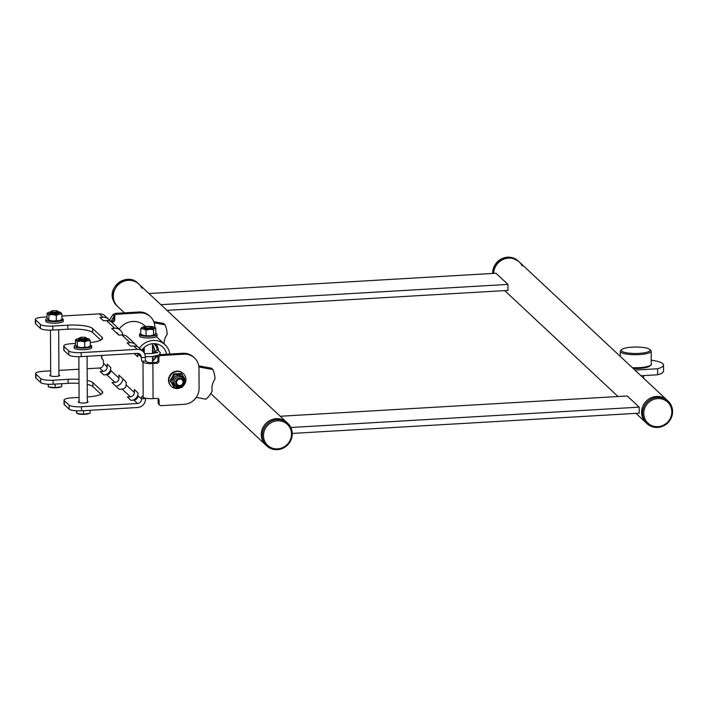 <?xml version="1.0" encoding="UTF-8"?>
<svg xmlns="http://www.w3.org/2000/svg" width="707" height="707" viewBox="0 0 707 707"><rect width="100%" height="100%" fill="white"/><g stroke="black" fill="none" stroke-linecap="round" stroke-linejoin="round"><path stroke-width="1.06" d="M50.692 374.798A4.887 1.096 -0.3 0 0 49.923 375.39A4.887 1.096 -0.3 0 0 50.064 375.647A4.887 1.096 -0.3 0 0 55.385 376.451A4.887 1.096 -0.3 0 0 59.697 375.337A4.887 1.096 -0.3 0 0 59.565 375.09A4.887 1.096 -0.3 0 0 58.928 374.754M79.096 401.355A4.887 1.096 -0.3 0 0 78.327 401.947A4.887 1.096 -0.3 0 0 78.459 402.203A4.887 1.096 -0.3 0 0 83.788 403.008A4.887 1.096 -0.3 0 0 88.101 401.894A4.887 1.096 -0.3 0 0 87.968 401.647A4.887 1.096 -0.3 0 0 87.332 401.311M137.936 395.902A4.118 3.906 133.1 0 1 133.95 400.144L130.945 400.321L127.366 396.972L130.371 396.795A4.118 3.906 -46.9 0 0 134.348 392.553L134.339 389.539L137.918 392.889L137.936 395.902L141.506 398.748A3.084 0.698 86.7 0 1 142.045 396.335A3.084 0.698 86.7 0 1 142.213 396.406L143.168 397.299L142.982 362.205L142.027 361.312A3.084 0.698 86.7 0 1 141.294 357.636L141.294 357.132A4.118 3.906 -46.9 0 0 137.264 353.359L81.217 356.628A10.287 2.307 179.7 0 1 68.826 354.985L64.054 350.522A10.287 2.307 179.7 0 1 63.771 349.992L63.754 345.979A10.287 2.307 -0.3 0 0 64.028 346.51L64.054 350.522M110.725 370.459A4.118 3.906 133.1 0 1 106.739 374.701L103.735 374.878L100.155 371.529L103.16 371.361A4.118 3.906 -46.9 0 0 107.146 367.11L107.128 364.105L110.707 367.454L110.725 370.459L118.962 378.157L118.944 375.152L126.102 381.842L126.12 384.855L134.348 392.553M126.12 384.855A4.118 3.906 133.1 0 1 122.134 389.097L119.13 389.274L111.971 382.575L114.976 382.399A4.118 3.906 -46.9 0 0 118.962 378.157M134.242 353.535L137.724 356.796L137.715 353.783L141.294 357.132M101.861 355.427L101.879 358.696L102.833 359.589A3.084 0.698 86.7 0 1 103.558 363.265L107.146 367.11M141.294 357.636L145.297 357.397L145.297 356.902A8.228 7.804 -46.9 0 0 137.246 349.346L81.199 352.616L81.217 356.628M145.297 357.397A3.084 0.698 -93.3 0 0 146.031 361.074L142.027 361.312M143.168 397.299A8.228 1.847 179.7 0 0 153.083 398.615L157.087 398.386A2.059 1.953 -46.9 0 1 159.093 400.268L159.11 403.777A2.059 1.953 133.1 0 0 161.125 405.668L184.147 404.324A15.43 14.635 133.1 0 0 199.074 388.408L198.976 368.356A15.43 14.635 133.1 0 0 194.505 357.954A15.43 14.635 133.1 0 0 183.882 354.189L160.86 355.533A2.059 1.953 133.1 0 0 158.872 357.654L158.889 361.162A2.059 1.953 -46.9 0 1 156.901 363.292L155.947 362.399L151.943 362.629A4.118 0.919 -0.3 0 1 146.985 361.966L146.031 361.074M145.518 398.2A3.084 0.698 -93.3 0 0 145.509 398.509L141.506 398.748M81.508 410.776A10.287 2.307 179.7 0 1 69.109 409.132L69.092 405.12A10.287 2.307 -0.3 0 0 81.482 406.764L81.508 410.776L137.547 407.506A8.228 7.804 -46.9 0 0 145.518 399.013L145.509 398.509M69.109 409.132L64.337 404.669A10.287 2.307 179.7 0 1 64.054 404.139L64.037 400.127A10.287 2.307 -0.3 0 0 64.319 400.657L64.337 404.669M87.217 380.419A20.574 4.613 179.7 0 1 92.882 382.628L92.909 386.641L101.039 394.25M92.909 386.641A20.574 4.613 -0.3 0 0 87.244 384.431M78.998 383.371A20.574 4.613 -0.3 0 0 68.119 383.344L68.093 379.332L53.078 380.207L53.105 384.219L68.119 383.344M53.105 384.219A10.287 2.307 179.7 0 1 40.706 382.575L35.933 378.112A10.287 2.307 179.7 0 1 35.65 377.582L35.633 373.57A10.287 2.307 -0.3 0 0 35.916 374.1L35.933 378.112M35.633 373.57A10.287 2.307 -0.3 0 1 43.534 371.281L50.674 370.866M58.902 370.388L78.928 369.213M87.155 368.736L99.581 368.011A4.118 3.906 133.1 0 0 103.567 363.76M40.706 382.575L40.688 378.563L35.916 374.1M40.688 378.563A10.287 2.307 -0.3 0 0 53.078 380.207M68.093 379.332A20.574 4.613 179.7 0 1 78.981 379.359M102.206 393.463L102.188 391.333L92.882 382.628M102.188 391.333A20.574 4.613 179.7 0 1 102.754 392.394A20.574 4.613 179.7 0 1 87.306 396.945M64.037 400.127A10.287 2.307 -0.3 0 1 71.937 397.838L79.078 397.422M69.092 405.12L64.319 400.657M81.482 406.764L137.529 403.494A4.118 3.906 -46.9 0 0 141.515 399.243M137.927 394.974A8.228 7.804 -46.9 0 1 133.049 400.197M122.912 378.864A8.228 7.804 -46.9 0 1 115.957 386.296M110.716 369.531A8.228 7.804 -46.9 0 1 105.838 374.754M137.255 346.633A8.228 7.804 133.1 0 0 130.088 342.648L127.083 342.824L130.662 346.174L133.667 345.997A8.228 7.804 -46.9 0 1 139.332 348.003L142.911 351.352M110.045 321.199A8.228 7.804 133.1 0 0 102.877 317.213L99.873 317.39L103.452 320.731L106.457 320.563A8.228 7.804 -46.9 0 1 112.121 322.569L120.358 330.266A8.228 7.804 133.1 0 0 114.693 328.26L111.688 328.437L118.847 335.127L121.851 334.95A8.228 7.804 -46.9 0 1 127.516 336.965L135.753 344.663M122.691 334.95A8.228 7.804 133.1 0 0 120.358 330.266M118.546 334.844A4.118 3.906 133.1 0 0 115.913 332.378M40.423 328.428L40.405 324.416A10.287 2.307 -0.3 0 0 52.795 326.068L52.822 330.072A10.287 2.307 179.7 0 1 40.423 328.428L35.65 323.965A10.287 2.307 179.7 0 1 35.368 323.435L35.35 319.423A10.287 2.307 -0.3 0 0 35.633 319.953L35.65 323.965M40.405 324.416L35.633 319.953M68.826 354.985L68.809 350.972L64.028 346.51M108.542 319.219L104.963 315.87A8.228 7.804 133.1 0 0 99.298 313.864L61.898 316.047M47.113 316.913L43.251 317.143A10.287 2.307 -0.3 0 0 35.35 319.423M52.795 326.068L67.81 325.185A20.574 4.613 179.7 0 1 92.599 328.481L92.626 332.493L100.756 340.102M92.626 332.493A20.574 4.613 -0.3 0 0 67.828 329.197L67.81 325.185M52.822 330.072L67.828 329.197M92.599 328.481L101.905 337.186A20.574 4.613 179.7 0 1 102.471 338.246A20.574 4.613 179.7 0 1 90.302 342.524M75.508 343.469L71.654 343.69A10.287 2.307 -0.3 0 0 63.754 345.979M68.809 350.972A10.287 2.307 -0.3 0 0 81.199 352.616M142.982 362.205A8.228 1.847 -0.3 0 0 152.898 363.522L156.901 363.292M159.711 405.164L158.757 404.271A2.059 1.953 -46.9 0 1 158.156 402.884L159.11 403.777M159.093 400.268L158.138 399.375L158.156 402.884M158.138 399.375A2.059 1.953 133.1 0 0 157.944 398.527M155.947 362.399A2.059 1.953 133.1 0 0 157.935 360.27L158.889 361.162M158.872 357.654L157.917 356.761L157.935 360.27M157.917 356.761A2.059 1.953 -46.9 0 1 159.906 354.64L160.86 355.533M183.882 354.189L182.927 353.297L159.906 354.64M182.927 353.297A15.43 14.635 -46.9 0 1 193.55 357.062L194.505 357.954M101.879 358.696A8.228 1.847 179.7 0 1 101.649 358.272L101.631 355.435M111.538 322.074L112.749 322.003L111.794 321.111A2.059 1.953 133.1 0 0 113.783 318.99L113.765 315.481A2.059 1.953 -46.9 0 1 115.754 313.36L138.775 312.017A15.43 14.635 -46.9 0 1 149.389 315.782L150.352 316.674A15.43 14.635 133.1 0 0 139.73 312.909L138.775 312.017M110.08 321.208L111.794 321.111M150.352 316.674A15.43 14.635 133.1 0 1 154.815 327.067L154.824 327.474M115.754 313.36L116.708 314.253L139.73 312.909M116.708 314.253A2.059 1.953 133.1 0 0 114.72 316.374L113.765 315.481M113.783 318.99L114.737 319.882L114.72 316.374M114.737 319.882A2.059 1.953 -46.9 0 1 112.749 322.003M141.798 350.318A14.043 13.318 -46.9 0 1 162.734 347.093A14.043 13.318 -46.9 0 1 166.596 354.251M119.2 329.188A17.339 16.438 -46.9 0 1 144.696 325.715L145.545 326.51M139.491 348.153A17.339 16.438 -46.9 0 1 164.978 344.689A17.339 16.438 -46.9 0 1 169.83 354.066M110.106 319.166L109.143 319.847M156.353 352.775A1.547 1.467 -46.9 0 1 157.838 350.115L160.401 352.793L159.287 354.773M179.622 378.121A4.118 3.906 133.1 0 0 176.83 385.138A4.118 3.906 133.1 0 0 183.352 383.441A4.118 3.906 133.1 0 0 179.622 378.121M179.808 379.058A3.323 3.155 133.1 0 0 176.591 382.487A3.323 3.155 133.1 0 0 179.843 385.545A3.323 3.155 133.1 0 0 183.06 382.107A3.323 3.155 133.1 0 0 179.808 379.058M179.322 386.95A5.276 5.002 133.1 0 0 184.386 382.231A5.276 5.002 133.1 0 0 179.269 376.663A5.276 5.002 133.1 0 0 174.161 382.107A5.276 5.002 133.1 0 0 179.322 386.95M184.386 382.231L184.456 381.727A5.965 5.656 133.1 0 0 178.668 375.435A5.965 5.656 133.1 0 0 172.897 381.586A5.965 5.656 133.1 0 0 179.56 386.959L180.064 386.853M173.904 386.976L170.113 380.684L173.834 373.941L181.345 373.508L185.976 380.596L182.256 387.33L174.744 387.772L173.904 386.976M174.744 387.772L170.953 381.471L174.673 374.737L182.185 374.295M174.673 374.737L173.834 373.941M170.953 381.471L170.113 380.684M185.861 380.375A8.749 8.29 133.1 0 0 183.36 373.632A8.749 8.29 133.1 0 0 177.342 371.502A8.749 8.29 133.1 0 0 169.512 377.229A8.749 8.29 133.1 0 0 171.412 386.411A8.749 8.29 133.1 0 0 177.43 388.55A8.749 8.29 133.1 0 0 181.169 387.463M183.36 373.632L182.98 373.278A8.749 8.29 133.1 0 0 176.962 371.14A8.749 8.29 133.1 0 0 169.132 376.866A8.749 8.29 133.1 0 0 171.032 386.057L171.412 386.411M183.104 386.031A8.749 8.29 133.1 0 0 185.764 381.064M144.997 327.12A3.323 0.742 -0.3 0 0 148.85 328.004A3.323 0.742 -0.3 0 0 151.466 327.085A3.323 0.742 -0.3 0 0 147.613 326.546A3.323 0.742 -0.3 0 0 144.997 327.12L144.228 327.854A4.118 0.919 -0.3 0 0 144.122 328.066A4.118 0.919 -0.3 0 0 144.979 328.622M151.501 328.587A4.118 0.919 -0.3 0 0 152.35 328.021A4.118 0.919 -0.3 0 0 152.244 327.809L151.466 327.085M140.755 333.421A8.749 1.962 -0.3 0 0 139.526 334.438A8.749 1.962 -0.3 0 0 143.998 336.117A8.749 1.962 -0.3 0 0 152.836 336.037A8.749 1.962 -0.3 0 0 157.016 334.34A8.749 1.962 -0.3 0 0 155.779 333.342L154.683 334.782L149.822 335.834A6.69 1.502 179.7 0 1 143.415 335.445A6.69 1.502 179.7 0 1 142.142 335.021A6.69 1.502 179.7 0 1 142.01 334.941M139.526 334.438L139.535 336.037A8.749 1.962 -0.3 0 0 144.007 337.725A8.749 1.962 -0.3 0 0 152.845 337.637A8.749 1.962 -0.3 0 0 157.025 335.949L157.016 334.34M151.51 327.12A4.622 1.034 179.7 0 1 152.482 328.26A4.622 1.034 179.7 0 1 149.31 328.87A4.622 1.034 179.7 0 1 143.998 328.304A4.622 1.034 179.7 0 1 144.962 327.155M154.409 334.95L154.453 334.932A6.69 1.502 179.7 0 1 154.409 334.95A6.69 1.502 179.7 0 1 149.822 335.834L143.415 335.445L140.755 334.243L140.728 328.888L143.38 328.923A6.69 1.502 -0.3 0 0 149.787 329.321A6.69 1.502 -0.3 0 0 154.647 328.269A6.69 1.502 -0.3 0 0 154.365 327.244A6.69 1.502 -0.3 0 0 153.092 326.82A6.69 1.502 -0.3 0 0 146.685 326.422A6.69 1.502 -0.3 0 0 142.098 327.306A6.69 1.502 -0.3 0 0 141.824 327.474A6.69 1.502 -0.3 0 0 143.38 328.923L146.031 330.125L146.066 335.472M146.031 330.125L149.787 329.321L153.543 329.683L153.578 335.038L154.683 334.782M153.543 329.683L154.647 328.269L155.752 328.013L155.779 333.368M155.752 328.013L154.497 327.314M140.728 328.888L141.824 327.474L142.929 327.217L141.824 327.474M51.24 311.239L50.48 311.973A4.118 0.919 -0.3 0 0 50.365 312.185A4.118 0.919 -0.3 0 0 53.502 313.068A4.118 0.919 -0.3 0 0 58.133 312.574A4.118 0.919 -0.3 0 0 58.601 312.14A4.118 0.919 -0.3 0 0 58.487 311.928L57.718 311.204A3.323 0.742 -0.3 0 0 54.89 310.656A3.323 0.742 -0.3 0 0 51.531 311.062A3.323 0.742 -0.3 0 0 51.24 311.239A3.323 0.742 -0.3 0 0 53.317 312.096A3.323 0.742 -0.3 0 0 57.426 311.725A3.323 0.742 -0.3 0 0 57.718 311.204M48.023 384.228L48.35 386.888L48.332 384.246M55.173 384.104L55.19 387.657L48.35 386.888M61.695 383.715L61.712 386.694L55.19 387.657M49.517 387.224A6.69 1.502 -0.3 0 0 49.693 387.268A6.69 1.502 -0.3 0 0 51.77 387.639A6.69 1.502 -0.3 0 0 58.451 387.542A6.69 1.502 -0.3 0 0 60.06 387.215A6.69 1.502 -0.3 0 0 60.175 387.18M47.13 318.61A8.749 1.962 -0.3 0 0 45.778 319.661A8.749 1.962 -0.3 0 0 46.247 320.289A8.749 1.962 -0.3 0 0 55.959 321.544A8.749 1.962 -0.3 0 0 63.268 319.573A8.749 1.962 -0.3 0 0 62.799 318.945A8.749 1.962 -0.3 0 0 61.916 318.53M45.778 319.661L45.787 321.27A8.749 1.962 -0.3 0 0 46.255 321.897A8.749 1.962 -0.3 0 0 55.968 323.152A8.749 1.962 -0.3 0 0 63.276 321.172L63.268 319.573M58.601 312.609A4.622 1.034 179.7 0 1 58.734 313.493A4.622 1.034 179.7 0 1 57.665 313.837A4.622 1.034 179.7 0 1 50.25 313.537A4.622 1.034 179.7 0 1 50.374 312.644M60.829 320.085A6.69 1.502 179.7 0 1 60.661 320.183A6.69 1.502 179.7 0 1 59.123 320.686A6.69 1.502 179.7 0 1 52.61 321.066A6.69 1.502 179.7 0 1 48.394 320.244A6.69 1.502 179.7 0 1 48.332 320.218M50.542 311.911A6.69 1.502 -0.3 0 0 49.888 312.034A6.69 1.502 -0.3 0 0 48.35 312.538A6.69 1.502 -0.3 0 0 47.979 313.484A6.69 1.502 -0.3 0 0 52.583 314.544A6.69 1.502 -0.3 0 0 59.088 314.164A6.69 1.502 -0.3 0 0 60.996 312.715A6.69 1.502 -0.3 0 0 60.616 312.467A6.69 1.502 -0.3 0 0 58.416 311.867M56.313 320.713L52.61 321.066L48.907 320.253L48.88 314.898L52.583 314.544L56.286 315.357L56.313 320.713L59.123 320.686L61.924 319.493L60.661 320.183M56.286 315.357L59.088 314.164L61.889 314.138L61.924 319.493M60.996 312.715L60.104 312.467L61.889 314.138M48.88 314.898L47.086 313.228L47.122 318.574L48.907 320.253L48.014 319.997M47.086 313.228L48.182 312.627M116.832 305.751L113.27 300.404C107.066 286.468 127.463 272.204 137.918 283.207A15.43 14.635 133.1 0 0 119.236 282.27A15.43 14.635 133.1 0 0 113.288 300.44A15.43 14.635 133.1 0 0 116.832 305.751L117.786 306.644A15.43 14.635 -46.9 0 1 114.428 290.436A15.43 14.635 -46.9 0 1 128.25 280.325A15.43 14.635 -46.9 0 1 138.872 284.099A15.43 14.635 133.1 0 0 120.19 283.162A15.43 14.635 133.1 0 0 114.242 301.332A15.43 14.635 133.1 0 0 117.786 306.644L124.432 312.848M141.904 288.226A15.43 14.635 133.1 0 0 138.872 284.099L287.793 423.343C293.944 430.598 293.732 437.96 287.175 445.454C280.219 450.942 273.406 451.084 266.716 445.887A15.43 14.635 -46.9 0 1 267.379 423.811A15.43 14.635 -46.9 0 1 287.793 423.343A15.43 14.635 -46.9 0 1 287.148 445.41A15.43 14.635 -46.9 0 1 266.716 445.887L265.761 444.995A15.43 14.635 -46.9 0 1 262.394 428.796A15.43 14.635 -46.9 0 1 276.225 418.685A15.43 14.635 -46.9 0 1 286.839 422.45A15.43 14.635 -46.9 0 0 266.424 422.919A15.43 14.635 -46.9 0 0 265.761 444.995L210.774 393.578M109.505 320.315A36.013 34.148 -46.9 0 1 113.314 314.226L114.083 314.368M153.764 321.65L163.591 323.461L165.031 324.796A25.726 24.392 -46.9 0 1 167.117 334.429A15.43 14.635 133.1 0 0 164.095 343.858M154.17 322.807L165.031 324.796M111.193 321.146A36.013 34.148 -46.9 0 1 113.774 316.895M113.314 314.226L113.889 314.756M198.755 365.873L211.446 368.206L212.878 369.54A25.726 24.392 -46.9 0 1 214.963 379.173A15.43 14.635 133.1 0 0 212.188 391.086A25.726 24.392 -46.9 0 1 205.976 399.19L196.263 397.405M198.906 366.977L212.878 369.54M508.563 258.108A15.43 14.635 -46.9 0 1 519.177 261.873A15.43 14.635 133.1 0 0 503.101 259.46A15.43 14.635 133.1 0 0 493.636 273.388A15.43 14.635 -46.9 0 1 508.563 258.108M656.538 396.459A15.43 14.635 -46.9 0 1 667.152 400.233A15.43 14.635 -46.9 0 0 642.557 406.958A15.43 14.635 -46.9 0 0 646.074 422.777A15.43 14.635 -46.9 0 1 642.707 406.569A15.43 14.635 -46.9 0 1 656.538 396.459M160.887 304.682L507.935 284.408L507.962 290.418L166.949 310.346M507.935 284.408L495.996 273.247L148.956 293.529M290.851 427.496L639.199 407.144L639.225 413.162L292.291 433.426M639.199 407.144L627.268 395.982L280.219 416.264M640.975 375.753L657.625 374.781A25.726 5.762 -0.3 0 0 663.564 371.06L663.528 365.042A25.726 5.762 179.7 0 1 657.59 368.762L634.921 370.088M650.59 365.236A4.631 1.034 -0.3 0 0 651.447 364.626A4.631 1.034 -0.3 0 0 651.227 364.317M651.209 360.19A25.726 5.762 179.7 0 1 663.528 365.042M657.625 374.781L657.59 368.762M649.742 349.435A14.405 3.226 -0.3 0 0 635.708 347.031A14.405 3.226 -0.3 0 0 621.709 349.585A14.405 3.226 -0.3 0 0 621.718 351.079A14.405 3.226 -0.3 0 0 639.066 353.385A14.405 3.226 -0.3 0 0 649.742 349.444A14.405 3.226 -0.3 0 0 649.742 349.435L650.749 350.38A15.43 3.455 179.7 0 1 650.749 350.38A15.43 3.455 179.7 0 1 651.165 351.176A15.43 3.455 179.7 0 1 637.546 354.684A15.43 3.455 179.7 0 1 620.719 352.139A15.43 3.455 179.7 0 1 620.295 351.344A15.43 3.455 179.7 0 1 620.711 350.539L621.709 349.585M632.341 367.684A15.43 3.455 -0.3 0 0 650.82 365.015A15.43 3.455 -0.3 0 0 651.235 364.211L651.165 351.176M650.82 365.015L649.83 365.97A14.405 3.226 179.7 0 1 633.198 368.488M643.582 378.192L643.573 375.603M522.217 266A15.43 14.635 133.1 0 0 519.177 261.873L668.106 401.125A15.43 14.635 -46.9 0 1 671.623 416.936M79.644 337.796L78.875 338.529A4.118 0.919 -0.3 0 0 78.769 338.741A4.118 0.919 -0.3 0 0 81.906 339.616A4.118 0.919 -0.3 0 0 86.528 339.13A4.118 0.919 -0.3 0 0 86.996 338.697A4.118 0.919 -0.3 0 0 86.89 338.485L86.113 337.76A3.323 0.742 -0.3 0 0 83.293 337.212A3.323 0.742 -0.3 0 0 79.935 337.619A3.323 0.742 -0.3 0 0 79.644 337.796A3.323 0.742 -0.3 0 0 81.72 338.653A3.323 0.742 -0.3 0 0 85.83 338.282A3.323 0.742 -0.3 0 0 86.113 337.76M76.427 410.785L76.754 413.445L76.736 410.802M83.576 410.652L83.594 414.214L76.754 413.445M90.098 410.272L90.116 413.25L83.594 414.214M77.92 413.781A6.69 1.502 -0.3 0 0 78.097 413.825A6.69 1.502 -0.3 0 0 80.174 414.196A6.69 1.502 -0.3 0 0 86.855 414.099A6.69 1.502 -0.3 0 0 88.463 413.772A6.69 1.502 -0.3 0 0 88.578 413.736M87.005 339.157A4.622 1.034 179.7 0 1 87.138 340.049A4.622 1.034 179.7 0 1 86.068 340.394A4.622 1.034 179.7 0 1 78.654 340.094A4.622 1.034 179.7 0 1 78.769 339.201M89.232 346.642A6.69 1.502 179.7 0 1 89.064 346.739A6.69 1.502 179.7 0 1 87.518 347.234A6.69 1.502 179.7 0 1 81.013 347.623A6.69 1.502 179.7 0 1 76.789 346.801A6.69 1.502 179.7 0 1 76.736 346.766M78.945 338.467A6.69 1.502 -0.3 0 0 78.291 338.591A6.69 1.502 -0.3 0 0 76.754 339.086A6.69 1.502 -0.3 0 0 76.383 340.032A6.69 1.502 -0.3 0 0 80.978 341.101A6.69 1.502 -0.3 0 0 87.482 340.721A6.69 1.502 -0.3 0 0 89.391 339.272A6.69 1.502 -0.3 0 0 89.02 339.024A6.69 1.502 -0.3 0 0 86.82 338.423M84.716 347.27L81.013 347.623L77.31 346.81L77.284 341.454L80.978 341.101L84.681 341.914L84.716 347.27L87.518 347.234L90.319 346.05L89.064 346.739M84.681 341.914L87.482 340.721L90.293 340.694L90.319 346.05M89.391 339.272L88.499 339.015L90.293 340.694M77.284 341.454L75.49 339.775L75.516 345.131L77.31 346.81L76.418 346.554M75.49 339.775L76.586 339.183M75.534 345.157A8.749 1.962 -0.3 0 0 74.182 346.218A8.749 1.962 -0.3 0 0 74.65 346.845A8.749 1.962 -0.3 0 0 84.363 348.1A8.749 1.962 -0.3 0 0 91.671 346.13A8.749 1.962 -0.3 0 0 91.194 345.493A8.749 1.962 -0.3 0 0 90.319 345.087M74.182 346.218L74.191 347.826A8.749 1.962 -0.3 0 0 74.659 348.454A8.749 1.962 -0.3 0 0 84.372 349.7A8.749 1.962 -0.3 0 0 91.68 347.729L91.671 346.13M133.95 400.144L137.529 403.494M122.134 389.097L130.371 396.795M106.739 374.701L114.976 382.399M99.581 368.011L103.16 371.361M133.667 345.997L137.246 349.346M106.457 320.563L114.693 328.26M121.851 334.95L130.088 342.648M99.298 313.864L102.877 317.213M153.083 398.615L152.898 363.522M101.923 339.316L101.905 337.186M492.655 273.441L494.98 264.825L501.652 258.744L510.401 257.295L518.222 260.98A15.43 14.635 133.1 0 0 501.714 258.771A15.43 14.635 133.1 0 0 492.682 273.441M671.597 417.015A15.43 14.635 -46.9 0 1 647.029 423.67A15.43 14.635 -46.9 0 1 643.511 407.851A15.43 14.635 -46.9 0 1 668.106 401.125C672.445 405.571 673.621 410.855 671.65 416.989C665.411 427.938 657.201 430.156 647.029 423.67L635.991 413.348M670.925 416.856A14.405 13.663 -46.9 0 1 652.879 426.029A14.405 13.663 -46.9 0 1 644.687 408.381A14.405 13.663 -46.9 0 1 662.733 399.216A14.405 13.663 -46.9 0 1 670.925 416.856M286.715 444.924A14.405 13.663 -46.9 0 1 266.946 444.641A14.405 13.663 -46.9 0 1 268.271 424.757A14.405 13.663 -46.9 0 1 288.049 425.04A14.405 13.663 -46.9 0 1 286.715 444.924M156.415 336.673L164.978 344.689M144.528 353.553L151.705 353.553L157.679 352.201L157.484 352.811M154.603 344.636L154.276 343.646M155.363 345.458L154.709 343.664M156.22 346.713L155.107 343.699M157.157 349.108L155.443 343.735M152.518 360.296L156.468 355.921M157.891 350.133L155.717 343.77M152.526 361.41L157.679 355.568M158.589 350.433L157.308 345.803L155.902 343.796M152.438 344.795L153.384 345.617L155.266 353.049M153.613 356.443L152.509 357.627M152.438 344.724L154.762 349.567L154.294 353.235M152.438 344.839L153.233 353.385M152.447 345.263L152.482 352.802M152.447 346.527L152.465 350.089M144.246 351.768L143.636 352.139M144.237 350.584L142.991 351.432M144.237 349.276L142.275 350.76M144.228 347.817L142.257 349.647M158.651 355.161L151.74 356.637L145.288 356.69M144.255 353.04L144.219 347.455M152.535 362.594L152.5 356.567M152.482 353.473L152.438 343.717M50.701 375.983L50.462 330.151M50.374 313.59L50.365 312.185M58.937 375.938L58.69 329.736M58.61 313.555L58.601 312.14M49.693 387.268L49.243 387.144M48.35 312.538L47.811 312.812M504.718 290.612L617.998 396.521M620.322 356.443L620.295 351.344M518.222 260.98L519.177 261.873M137.918 283.207L138.872 284.099M79.104 402.53L78.866 356.708M78.777 340.147L78.769 338.741M87.332 402.495L87.094 356.284M87.005 340.102L86.996 338.697M78.097 413.825L77.637 413.701M76.754 339.086L76.215 339.369"/></g></svg>

